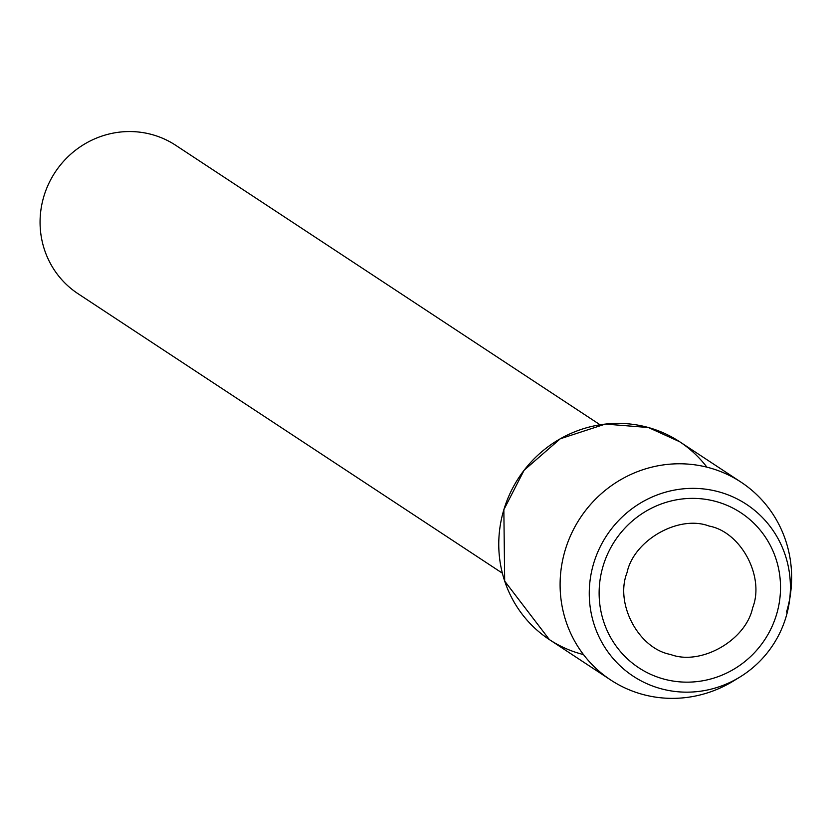<?xml version="1.0" encoding="UTF-8"?>
<svg xmlns="http://www.w3.org/2000/svg" width="832" height="832" viewBox="0 0 832 832"><rect width="100%" height="100%" fill="white"/><g stroke="black" fill="none" stroke-linecap="round" stroke-linejoin="round"><path stroke-width="1.25" d="M752.638 607.828C764.972 576.846 741.021 531.877 709.093 526.063C678.87 514.498 633.745 540.155 627.016 572.697C614.682 603.678 638.633 648.648 670.561 654.472C700.773 666.026 745.909 640.38 752.638 607.828M776.537 614.515A92.81 89.773 123.4 0 0 740.844 512.741A92.81 89.773 123.4 0 0 614.838 540.914A92.81 89.773 123.4 0 0 638.799 667.784A92.81 89.773 123.4 0 0 776.537 614.515A92.81 89.773 123.4 0 0 740.844 512.741A92.81 89.773 123.4 0 0 614.838 540.914A92.81 89.773 123.4 0 0 638.799 667.784A92.81 89.773 123.4 0 0 776.537 614.515M706.909 467.168A118.456 114.577 123.4 0 0 518.835 477.651A118.456 114.577 123.4 0 0 583.482 654.576M175.729 145.309A88.837 85.935 123.4 0 0 55.11 172.276A88.837 85.935 123.4 0 0 78.052 293.727M786.542 612.019A118.456 114.577 123.4 0 0 789.776 598.395M789.329 601.983L790.4 594.558A118.456 114.577 123.4 0 0 740.99 482.123A118.456 114.577 123.4 0 0 580.154 518.086A118.456 114.577 123.4 0 0 610.74 680.014A118.456 114.577 123.4 0 0 733.491 680.971M785.97 617.146A102.908 99.538 123.4 0 0 789.329 601.973A102.908 99.538 123.4 0 0 682.136 488.946A102.908 99.538 123.4 0 0 593.715 623.22A102.908 99.538 123.4 0 0 739.887 677.05A102.908 99.538 123.4 0 0 785.97 617.146M741.021 482.144L679.671 441.74L648.461 427.534L605.342 424.081L560.258 438.786L524.108 470.246L503.849 509.714L504.681 581.11L549.37 639.59L610.709 679.994M175.76 145.33L600.09 424.788M78.031 293.717L502.362 573.175M733.491 680.961L739.887 677.05"/></g></svg>
